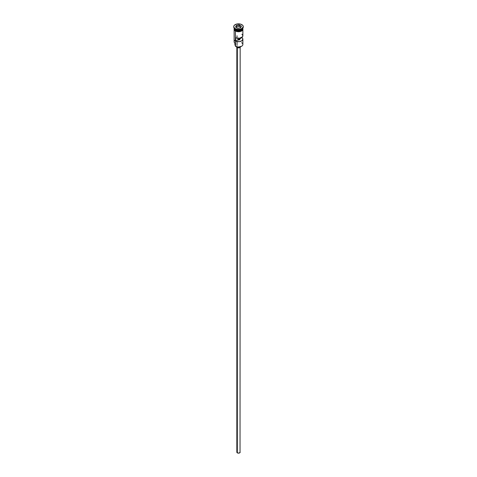 <?xml version="1.0" encoding="UTF-8"?>
<svg xmlns="http://www.w3.org/2000/svg" width="477" height="477" viewBox="0 0 477 477"><rect width="100%" height="100%" fill="white"/><g stroke="black" fill="none" stroke-linecap="round" stroke-linejoin="round"><path stroke-width="0.72" d="M241.589 42.691A4.371 2.522 180 0 1 241.589 46.263A4.371 2.522 180 0 1 235.411 46.263L235.531 46.329A4.204 2.427 0 0 0 241.469 46.329A4.204 2.427 0 0 0 241.529 46.293M241.589 46.263L238.5 47.038L235.411 46.263A4.371 2.522 0 0 0 240.169 46.806A4.371 2.522 0 0 0 242.871 44.48L242.871 39.18A4.371 2.522 180 0 1 240.402 41.451A4.371 2.522 180 0 1 235.787 41.153L235.787 37.761A4.371 2.522 0 0 0 240.402 38.053A4.371 2.522 0 0 0 242.871 35.781L242.871 29.926M241.922 34.213L242.835 35.471L242.483 36.812L239.537 38.232L239.532 39.776L239.174 39.925L237.886 39.943L237.886 38.279L237.886 39.943L235.787 41.153L237.886 39.943A1.455 0.841 180 0 0 239.955 39.18A1.455 0.841 180 0 0 239.818 38.822L241.922 37.349L242.835 38.864L242.095 40.611L239.537 41.63L236.449 41.404L235.787 41.153L235.787 37.761L239.537 38.232L239.532 39.776L239.931 39.323L239.818 38.184L239.818 38.822L241.922 37.611A4.371 2.522 180 0 1 242.871 39.18M240.581 46.651L239.657 47.652L237.343 47.652L237.325 452.87A1.664 0.96 0 0 0 239.138 453.078A1.664 0.96 0 0 0 240.164 452.19L239.138 453.078L237.325 452.87L237.027 47.497A2.081 1.198 0 0 0 239.239 47.772A2.081 1.198 0 0 0 240.575 46.722M237.027 46.883L237.027 47.497L237.027 46.883M234.457 28.924A4.287 2.474 0 0 0 235.471 29.854L235.471 29.789A4.287 2.474 180 0 0 241.559 29.771A4.287 2.474 180 0 1 235.471 29.789L235.411 30.635A4.371 2.522 0 0 0 240.169 31.184A4.371 2.522 0 0 0 242.871 28.853L242.131 30.254L239.353 31.327L236.073 30.951L235.411 30.635L235.411 29.956A4.371 2.522 180 0 1 234.129 28.173A4.371 2.522 180 0 1 234.135 28.083A4.371 2.522 0 0 0 235.411 29.753A4.371 2.522 0 0 0 240.08 30.319A4.371 2.522 0 0 0 242.865 28.083A4.371 2.522 180 0 1 242.871 28.173A4.371 2.522 180 0 1 240.169 30.504A4.371 2.522 180 0 1 235.411 29.956L235.471 29.854A4.287 2.474 0 0 0 242.543 28.924M235.119 28.906L235.411 29.073A4.371 2.522 0 0 0 241.589 29.073A4.371 2.522 0 0 0 241.732 28.99A4.371 2.522 180 0 1 235.411 29.073L235.411 29.753L235.119 28.906A4.782 2.761 0 0 0 240.33 29.502A4.782 2.761 0 0 0 243.282 26.95A4.782 2.761 0 0 0 243.276 26.784A4.782 2.761 180 0 1 241.881 28.906A4.782 2.761 180 0 1 235.119 28.906L235.119 28.566L235.119 28.906A4.782 2.761 180 0 1 233.724 26.784A4.782 2.761 0 0 0 233.718 26.95A4.782 2.761 0 0 0 235.119 28.906L235.411 29.073M234.129 29.926L234.129 41.761A4.371 2.522 0 0 0 235.411 43.544L235.411 31.077L235.531 46.329M241.881 24.661A4.782 2.761 180 0 1 243.282 26.611A4.782 2.761 180 0 1 240.33 29.163A4.782 2.761 180 0 1 235.119 28.566L237.564 29.324L240.33 29.163L242.477 28.149L243.192 27.153L243.192 26.074L242.477 25.078L240.33 24.059L236.67 24.059L234.523 25.078L233.808 26.074L233.808 27.153L235.119 28.566A4.782 2.761 180 0 1 233.718 26.611A4.782 2.761 180 0 1 236.67 24.059A4.782 2.761 180 0 1 241.881 24.661M242.781 28.238A4.412 2.546 180 0 1 240.67 31.071A4.412 2.546 180 0 1 235.382 30.653L235.382 30.993A4.412 2.546 0 0 0 240.325 31.512A4.412 2.546 0 0 0 242.9 29.025M236.049 31.309L235.28 31.005L235.382 30.653A4.412 2.546 180 0 1 234.129 28.507M236.359 25.376L239.281 24.923L241.422 26.157L240.641 27.845L237.719 28.298L235.578 27.064L236.359 25.376L235.578 27.064L237.719 28.298L240.641 27.845L241.422 26.157L240.521 27.863L241.422 26.157L239.281 24.923L236.359 25.376L236.21 27.427L236.497 25.591L239.233 25.168L239.233 26.39L236.497 26.813L239.233 26.39L239.233 25.168L241.237 26.324L239.281 24.923L236.359 25.376M234.129 28.853A4.371 2.522 0 0 0 235.411 30.635L234.463 29.818L234.129 28.173M242.823 28.358L242.572 29.83L241.618 30.653L238.5 31.399L235.382 30.653L234.428 29.83L234.177 28.358M236.813 31.548L240.187 31.548M240.951 31.309L242.167 30.606M242.572 30.17L242.912 29.192M234.088 29.192L234.428 30.17M234.129 29.192L234.219 28.703M242.781 28.703L242.871 29.192M239.913 39.376A4.371 2.522 0 0 0 237.886 39.263A4.371 2.522 180 0 1 239.913 39.376M235.411 45.75A2.498 1.443 0 0 0 235.25 45.476L235.25 43.443L235.25 45.476L234.976 44.248M235.411 39.979A4.371 2.522 180 0 0 235.411 43.544L235.411 46.263M234.922 43.204L234.922 44.611A3.577 2.063 0 0 0 235.25 45.476L235.447 45.87M237.886 39.859A3.577 2.063 180 0 1 239.299 39.883M235.471 29.854A4.287 2.474 0 0 0 242.036 29.502M242.543 27.225A4.371 2.522 180 0 1 240.915 30.278A4.371 2.522 180 0 1 235.411 29.956M235.411 29.753A4.371 2.522 0 0 0 240.08 30.319A4.371 2.522 0 0 0 242.865 28.083M236.425 46.722A2.081 1.198 0 0 0 237.027 47.497L236.419 46.651M236.836 47.372L236.836 452.19A1.664 0.96 0 0 0 237.325 452.87L236.962 451.82M240.038 451.82L240.164 47.372M239.776 39.585A4.204 2.427 0 0 0 237.886 39.496M235.763 27.171L236.497 25.591L235.763 27.171M240.79 27.29L239.233 26.39L240.79 27.29M237.045 35.781L237.045 37.033M237.045 41.559L237.045 45.47M242.871 28.173L242.871 28.853M243.282 26.611L243.282 26.95M242.865 28.119L242.894 29.872L241.839 30.933L238.589 31.774L235.28 31.005L234.112 29.884L234.135 28.119M233.718 26.611L233.718 26.95"/></g></svg>

